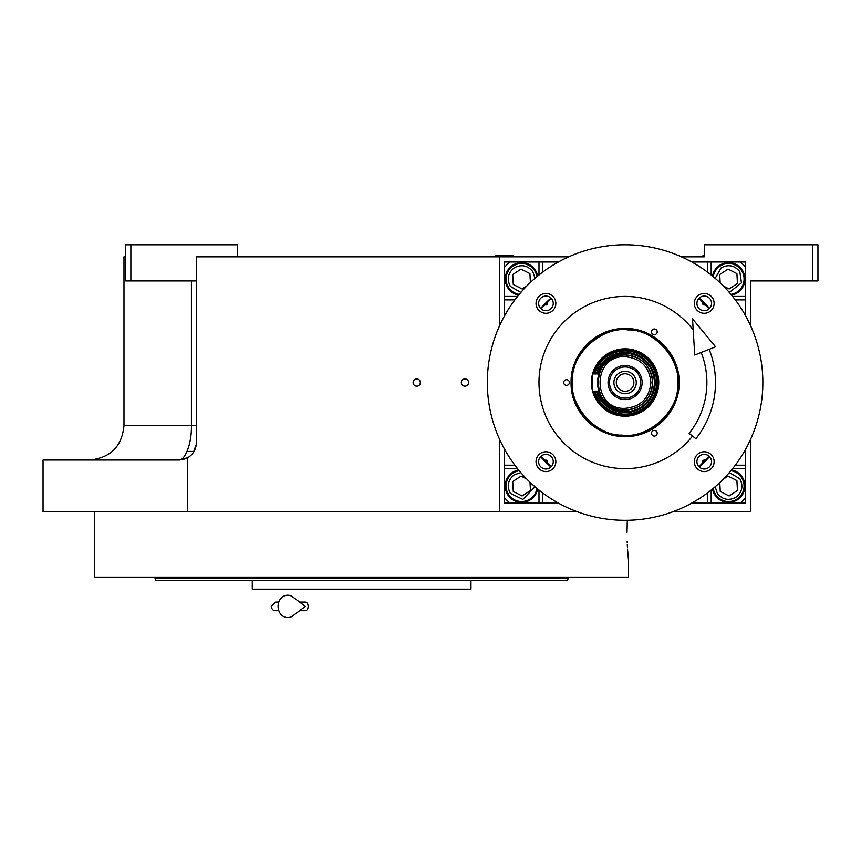 <?xml version="1.0" encoding="UTF-8"?>
<svg xmlns="http://www.w3.org/2000/svg" width="861" height="861" viewBox="0 0 861 861"><rect width="100%" height="100%" fill="white"/><g stroke="black" fill="none" stroke-linecap="round" stroke-linejoin="round"><path stroke-width="1.29" d="M187.063 451.412L194.005 451.412M464.94 378.915A3.616 3.616 0 0 0 461.324 382.532A3.616 3.616 0 0 0 464.94 386.148A3.616 3.616 0 0 0 468.556 382.532A3.616 3.616 0 0 0 464.94 378.915M416.724 378.915A3.616 3.616 0 0 0 413.108 382.532A3.616 3.616 0 0 0 416.724 386.148A3.616 3.616 0 0 0 420.34 382.532A3.616 3.616 0 0 0 416.724 378.915M540.934 308.722L551.277 298.38M698.895 298.38L709.238 308.722M709.238 456.341L698.895 466.684M551.277 466.684L540.934 456.341M755.958 280.934L750.792 280.934L750.792 326.179M750.792 438.884L750.792 511.682L673.022 511.682M681.438 256.826L704.298 256.826L704.298 244.772L817.95 244.772L817.95 280.934L750.792 280.934M812.784 244.772L812.784 280.934M568.734 256.826L196.308 256.826L196.308 442.802A17.22 17.22 0 0 1 187.709 457.708L187.709 511.682L43.05 511.682L43.05 460.022L179.088 460.022L185.072 458.945M577.15 511.682L187.709 511.682M191.422 280.934L191.422 425.582L123.984 425.582L123.984 256.826L125.706 256.826M499.38 256.826L499.38 326.179M499.38 438.884L499.38 511.682M187.687 457.718L179.088 460.022C184.706 460.56 191.852 444.405 191.422 425.582L196.308 425.582M237.636 256.826L237.636 244.772L130.872 244.772L130.872 280.934L196.308 280.934M130.872 280.934L125.706 280.934L125.706 244.772L130.872 244.772M193.499 452.24L196.233 444.459L193.499 452.24M196.286 443.555L196.308 442.802L196.286 443.555M627.012 532.346L627.292 520.27L627.012 532.346C628.659 569.003 628.659 569.003 627.012 532.346M627.163 541.235L627.217 542.721M627.292 544.539L627.465 547.897M627.551 549.253L628.53 560.759L628.53 577.118L94.71 577.118L94.71 511.682M568.26 577.979L567.571 580.562L155.669 580.562L154.98 577.979L568.26 577.979L568.26 577.118M465.801 589.172L257.439 589.172M536.833 580.562L470.967 580.562L470.967 589.172L252.273 589.172L252.273 580.562L248.538 580.562M155.669 580.562L157.315 580.562M158.489 580.562L215.239 580.562M217.155 580.562L246.289 580.562M445.567 580.562L460.204 580.562L445.567 580.562M263.036 580.562L277.672 580.562L263.036 580.562M186.406 580.562L171.769 580.562M154.98 577.118L154.98 577.979M467.889 577.979L488.531 577.979M705.342 304.514A1.582 1.582 0 0 1 702.641 303.384A1.582 1.582 0 0 1 703.103 302.276A1.582 1.582 0 0 0 702.641 303.384M703.103 462.787A1.582 1.582 0 0 1 703.62 460.215A1.582 1.582 0 0 1 705.342 460.549A1.582 1.582 0 0 0 702.641 461.679M509.701 262.002L504.535 262.002L504.535 315.847L504.546 267.158L509.712 261.992L558.391 261.992M691.781 261.992L740.46 261.992L745.626 267.158L745.626 315.836M745.626 449.227L745.626 497.906L740.46 503.072L691.781 503.072L745.615 503.082L745.615 497.916M558.391 503.072L509.712 503.072L504.546 497.906L504.546 449.227L504.535 503.082L558.402 503.082M696.915 461.679A7.318 7.318 0 0 0 704.233 468.997A7.318 7.318 0 0 0 711.552 461.679A7.318 7.318 0 0 0 704.233 454.36A7.318 7.318 0 0 0 696.915 461.679M696.915 303.384A7.318 7.318 0 0 0 704.233 310.703A7.318 7.318 0 0 0 711.552 303.384A7.318 7.318 0 0 0 704.233 296.066A7.318 7.318 0 0 0 696.915 303.384M553.257 303.384A7.318 7.318 0 0 0 545.939 296.066A7.318 7.318 0 0 0 538.62 303.384A7.318 7.318 0 0 0 545.939 310.703A7.318 7.318 0 0 0 553.257 303.384M553.257 461.679A7.318 7.318 0 0 0 545.939 454.36A7.318 7.318 0 0 0 538.62 461.679A7.318 7.318 0 0 0 545.939 468.997A7.318 7.318 0 0 0 553.257 461.679M537.673 276.058A16.359 16.359 0 0 0 505.224 279.029A16.359 16.359 0 0 0 518.613 295.119M542.43 261.992L542.43 272.324M657.201 433.234A2.841 2.841 0 0 0 654.36 430.392A2.841 2.841 0 0 0 651.519 433.234A2.841 2.841 0 0 0 654.36 436.075A2.841 2.841 0 0 0 657.201 433.234M657.201 331.829A2.841 2.841 0 0 0 654.36 328.988A2.841 2.841 0 0 0 651.519 331.829A2.841 2.841 0 0 0 654.36 334.671A2.841 2.841 0 0 0 657.201 331.829M569.379 382.532A2.841 2.841 0 0 0 566.538 379.69A2.841 2.841 0 0 0 563.697 382.532A2.841 2.841 0 0 0 566.538 385.373A2.841 2.841 0 0 0 569.379 382.532M625.086 436.538C596.221 437.28 570.337 411.397 571.08 382.532C570.337 353.667 596.221 327.783 625.086 328.525C653.951 327.783 679.835 353.667 679.092 382.532C679.835 411.397 653.951 437.28 625.086 436.538M541.709 404.013A2.841 2.841 0 0 0 541.042 401.237M541.042 363.826A2.841 2.841 0 0 0 541.709 361.05M504.546 299.876L514.878 299.876M504.546 465.188L514.878 465.188M542.43 503.072L542.43 492.74M707.742 503.072L707.742 492.74M745.626 465.188L735.294 465.188M745.626 299.876L735.294 299.876M707.742 261.992L707.742 272.324M731.559 295.119A16.359 16.359 0 0 0 728.589 262.67A16.359 16.359 0 0 0 712.499 276.058M712.499 489.005A16.359 16.359 0 0 0 744.948 486.034A16.359 16.359 0 0 0 731.559 469.945M518.613 469.945A16.359 16.359 0 0 0 521.583 502.393A16.359 16.359 0 0 0 537.673 489.005M547.069 302.276A1.582 1.582 0 0 1 547.058 304.503A1.582 1.582 0 0 1 544.83 304.514A1.582 1.582 0 0 0 547.058 304.503A1.582 1.582 0 0 0 547.069 302.276M544.83 460.549A1.582 1.582 0 0 1 547.058 460.56A1.582 1.582 0 0 1 547.069 462.787A1.582 1.582 0 0 0 547.058 460.56A1.582 1.582 0 0 0 544.83 460.549M625.086 435.914C596.565 436.645 570.972 411.052 571.704 382.532C570.972 354.011 596.565 328.418 625.086 329.15C653.607 328.418 679.2 354.011 678.468 382.532C679.2 411.052 653.607 436.645 625.086 435.914M520.862 472.614L514.243 474.788C507.925 479.932 506.623 486.131 510.347 493.375L522.864 499.402L535.004 486.756M519.248 470.709A15.498 15.498 -33.2 0 0 508.614 494.505A15.498 15.498 146.8 0 0 536.909 488.37M526.717 478.985L521.034 476.101L512.715 481.547L513.264 491.47L522.132 495.958L530.462 490.522L529.999 482.214M628.326 329.946C602.452 325.996 571.747 353.139 572.5 379.292C568.551 405.165 595.694 435.87 621.846 435.117C647.72 439.067 678.425 411.935 677.672 385.771C681.621 359.898 654.478 329.193 628.326 329.946M592.562 391.142A33.644 33.644 0 0 0 658.676 384.598A33.644 33.644 0 0 0 592.562 373.922M592.368 374.675A33.644 33.644 0 0 0 592.368 390.388M592.368 385.588A32.858 32.858 0 0 1 592.368 379.475M593.369 373.922A32.858 32.858 0 0 1 657.879 384.555A32.858 32.858 0 0 1 593.369 391.142M594.703 391.142A31.577 31.577 0 0 0 656.609 384.469A31.577 31.577 0 0 0 594.703 373.922M655.167 384.383A30.135 30.135 0 0 0 596.21 373.922L607.08 358.37L625.086 352.397C643.393 354.183 653.434 364.225 655.221 382.532C653.434 400.839 643.393 410.88 625.086 412.667L607.08 406.693L596.21 391.142A30.135 30.135 0 0 0 655.167 380.68A30.135 30.135 0 0 0 623.235 352.45M699.197 466.985A112.361 112.361 0 0 0 709.539 456.642M709.539 308.432A112.361 112.361 0 0 0 699.186 298.078M550.975 298.078A112.361 112.361 0 0 0 540.633 308.421M540.622 456.653A112.361 112.361 0 0 0 550.965 466.996M745.615 267.147L745.615 262.002L740.471 262.002M729.31 292.449L741.45 282.882L739.825 271.689C734.681 265.371 728.492 264.069 721.238 267.793L715.168 278.307M730.924 294.354A15.498 15.498 146.8 0 0 741.558 270.558A15.498 15.498 -33.2 0 0 713.263 276.693M723.455 286.089L729.138 288.962L737.457 283.517L736.908 273.594L728.04 269.106L719.71 274.541L720.173 282.849M715.168 486.756L717.342 493.375C722.487 499.692 728.686 500.994 735.929 497.271C742.247 492.126 743.549 485.938 739.825 478.684L729.31 472.614M713.263 488.37A15.498 15.498 -33.2 0 0 715.609 494.505A15.498 15.498 146.8 0 0 737.059 499.003A15.498 15.498 146.8 0 0 741.558 477.554A15.498 15.498 -33.2 0 0 730.924 470.709M719.774 482.59L720.259 491.47L729.138 495.958L737.457 490.522L736.908 480.589L728.04 476.101L723.122 479.319M535.004 278.307L532.83 271.689C527.685 265.371 521.486 264.069 514.243 267.793C507.925 272.937 506.623 279.125 510.347 286.379L520.862 292.449M536.909 276.693A15.498 15.498 146.8 0 0 534.563 270.558A15.498 15.498 -33.2 0 0 513.113 266.06A15.498 15.498 -33.2 0 0 508.614 287.509A15.498 15.498 146.8 0 0 519.248 294.354M530.398 282.473L529.913 273.594L521.034 269.106L512.715 274.541L513.264 284.474L522.132 288.962L527.05 285.744M650.916 382.532C649.388 366.84 640.778 358.23 625.086 356.702C591.765 355.098 591.765 409.965 625.086 408.362C640.778 406.833 649.388 398.223 650.916 382.532M598.912 373.922L592.368 373.922L592.368 391.142L598.912 391.142A27.552 27.552 0 0 0 625.086 410.084C641.822 408.448 651.002 399.267 652.638 382.532C651.002 365.796 641.822 356.615 625.086 354.98A27.552 27.552 0 0 0 598.912 373.922L597.997 377.548M598.912 391.142L597.986 387.504M597.857 386.697L597.857 378.345M596.867 391.142L607.522 406.241L625.086 412.042C643.006 410.288 652.842 400.451 654.597 382.532C652.842 364.612 643.006 354.775 625.086 353.021L607.522 358.822L596.867 373.922M625.086 410.084A27.552 27.552 0 0 0 652.638 382.532A27.552 27.552 0 0 0 625.086 354.98C589.548 353.279 589.548 411.784 625.086 410.084M625.086 365.484A17.048 17.048 0 0 0 608.038 382.532A17.048 17.048 0 0 0 625.086 399.579A17.048 17.048 0 0 0 642.134 382.532A17.048 17.048 0 0 0 625.086 365.484M625.086 398.116A15.584 15.584 0 0 1 609.502 382.532A15.584 15.584 0 0 1 625.086 366.947A15.584 15.584 0 0 1 640.67 382.532A15.584 15.584 0 0 1 625.086 398.116M625.086 393.725A11.193 11.193 0 0 1 613.893 382.532A11.193 11.193 0 0 1 625.086 371.339A11.193 11.193 0 0 1 636.279 382.532A11.193 11.193 0 0 1 625.086 393.725M625.086 391.314A8.782 8.782 0 0 0 633.868 382.532A8.782 8.782 0 0 0 625.086 373.749A8.782 8.782 0 0 0 616.304 382.532A8.782 8.782 0 0 0 625.086 391.314M711.229 468.675A9.901 9.901 0 0 1 697.227 468.675A9.901 9.901 0 0 1 697.227 454.673A9.901 9.901 0 0 1 711.229 454.673A9.901 9.901 0 0 1 711.229 468.675M552.945 468.675A9.901 9.901 0 0 1 538.943 468.675A9.901 9.901 0 0 1 538.943 454.673A9.901 9.901 0 0 1 552.945 454.673A9.901 9.901 0 0 1 552.945 468.675M552.945 310.39A9.901 9.901 0 0 1 538.943 310.39A9.901 9.901 0 0 1 538.943 296.388A9.901 9.901 0 0 1 552.945 296.388A9.901 9.901 0 0 1 552.945 310.39M711.229 310.39A9.901 9.901 0 0 1 697.227 310.39A9.901 9.901 0 0 1 697.227 296.388A9.901 9.901 0 0 1 711.229 296.388A9.901 9.901 0 0 1 711.229 310.39M692.513 436.075A86.1 86.1 0 0 1 564.203 443.415A86.1 86.1 0 0 1 564.203 321.648A86.1 86.1 0 0 1 693.202 329.86M722.497 479.943A137.76 137.76 0 0 0 722.497 285.12A137.76 137.76 0 0 0 527.675 285.12A137.76 137.76 0 0 0 527.675 479.943A137.76 137.76 0 0 0 722.497 479.943M513.156 255.965L495.936 255.448L513.156 255.448L512.295 256.826M703.437 256.826L702.576 255.965L703.437 256.826L702.576 255.965L704.298 255.965M702.576 255.965L704.298 255.448M709.173 349.329A90.405 90.405 0 0 1 695.882 438.744L689.144 433.395A81.795 81.795 0 0 0 701.166 352.483M692.513 318.871L694.752 355.023L715.577 346.8L692.513 318.871M299.639 602.087L305.321 602.087A4.305 2.82 90 0 1 308.141 606.392A4.305 2.82 90 0 1 305.321 610.697L299.639 610.697M292.923 615.776A11.193 9.611 -90 0 1 283.097 616.228A11.193 9.611 -90 0 1 278.071 606.392A11.193 9.611 -90 0 1 283.097 596.555A11.193 9.611 -90 0 1 292.923 597.007L305.332 606.392L292.923 615.776M517.547 296.432L504.546 296.432M538.986 261.992L538.986 274.993M711.186 274.993L711.186 261.992M745.626 296.432L732.625 296.432M732.625 468.632L745.626 468.632M711.186 503.072L711.186 490.07M538.986 490.07L538.986 503.072M504.546 468.632L517.547 468.632M597.103 391.142A29.274 29.274 0 0 0 654.36 382.532A29.274 29.274 0 0 0 597.103 373.922M123.984 425.582C121.982 446.375 110.595 457.858 89.813 460.022L89.544 460.022M194.909 449.593L195.318 448.559M496.797 256.826L495.936 255.965M275.52 602.087L278.813 602.087L275.52 602.087L271.215 606.392C271.764 609.287 273.206 610.718 275.52 610.697L278.813 610.697L275.52 610.697"/></g></svg>

